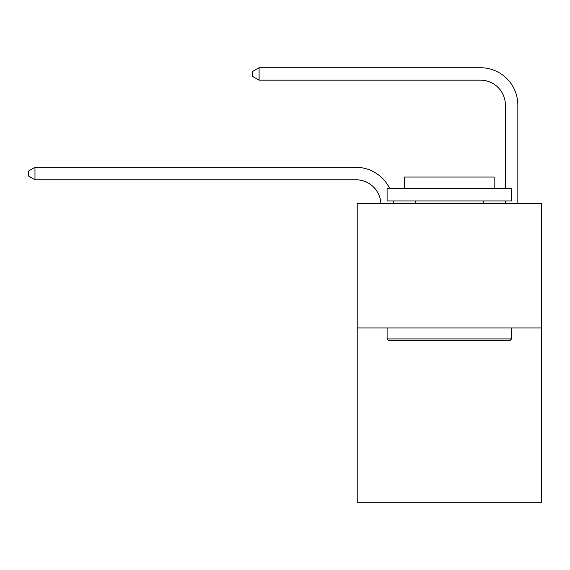 <?xml version="1.0" encoding="UTF-8"?>
<svg xmlns="http://www.w3.org/2000/svg" width="570" height="570" viewBox="0 0 570 570"><rect width="100%" height="100%" fill="white"/><g stroke="black" fill="none" stroke-linecap="round" stroke-linejoin="round"><path stroke-width="0.85" d="M541.5 327.957L541.5 502.277L357.219 502.277L357.219 203.44L541.5 203.44L541.5 327.957L357.219 327.957M380.846 203.44A24.902 24.902 0 0 0 355.972 179.785A24.902 24.902 0 0 1 380.846 203.44A24.902 24.902 0 0 0 355.972 179.785A24.902 24.902 0 0 1 380.846 203.44A24.902 24.902 0 0 0 355.972 179.785A24.902 24.902 0 0 1 380.846 203.44A24.902 24.902 0 0 0 355.972 179.785A24.902 24.902 0 0 1 380.846 203.44A24.902 24.902 0 0 0 355.972 179.785A24.902 24.902 0 0 1 380.846 203.44A24.902 24.902 0 0 0 355.972 179.785A24.902 24.902 0 0 1 380.846 203.44A24.902 24.902 0 0 0 355.972 179.785A24.902 24.902 0 0 1 380.846 203.44A24.902 24.902 0 0 0 355.972 179.785A24.902 24.902 0 0 1 380.846 203.44A24.902 24.902 0 0 0 355.972 179.785A24.902 24.902 0 0 1 380.846 203.44A24.902 24.902 0 0 0 355.972 179.785A24.902 24.902 0 0 1 380.846 203.44A24.902 24.902 0 0 0 355.972 179.785A24.902 24.902 0 0 1 380.846 203.44A24.902 24.902 0 0 0 355.972 179.785A24.902 24.902 0 0 1 380.846 203.44A24.902 24.902 0 0 0 355.972 179.785L34.977 179.785L28.5 176.052L28.5 171.071L34.977 167.331L355.972 167.331A37.356 37.356 0 0 1 389.638 188.499M505.391 188.499L505.391 105.079A24.902 24.902 0 0 0 480.489 80.171L259.101 80.171L252.624 76.437L252.624 71.457L259.101 67.723L480.489 67.723A37.356 37.356 0 0 1 517.845 105.079L517.845 203.44M34.977 167.331L355.972 167.331L34.977 167.331L355.972 167.331L34.977 167.331L355.972 167.331L34.977 167.331L355.972 167.331L34.977 167.331L355.972 167.331L34.977 167.331L355.972 167.331L34.977 167.331L355.972 167.331L34.977 167.331L355.972 167.331L34.977 167.331L355.972 167.331L34.977 167.331L355.972 167.331L34.977 167.331L355.972 167.331L34.977 167.331L355.972 167.331L34.977 167.331L34.977 179.785M505.391 105.079A24.902 24.902 0 0 0 480.489 80.171A24.902 24.902 0 0 1 505.391 105.079A24.902 24.902 0 0 0 480.489 80.171A24.902 24.902 0 0 1 505.391 105.079A24.902 24.902 0 0 0 480.489 80.171A24.902 24.902 0 0 1 505.391 105.079A24.902 24.902 0 0 0 480.489 80.171A24.902 24.902 0 0 1 505.391 105.079A24.902 24.902 0 0 0 480.489 80.171A24.902 24.902 0 0 1 505.391 105.079A24.902 24.902 0 0 0 480.489 80.171A24.902 24.902 0 0 1 505.391 105.079A24.902 24.902 0 0 0 480.489 80.171A24.902 24.902 0 0 1 505.391 105.079A24.902 24.902 0 0 0 480.489 80.171A24.902 24.902 0 0 1 505.391 105.079A24.902 24.902 0 0 0 480.489 80.171A24.902 24.902 0 0 1 505.391 105.079A24.902 24.902 0 0 0 480.489 80.171A24.902 24.902 0 0 1 505.391 105.079A24.902 24.902 0 0 0 480.489 80.171A24.902 24.902 0 0 1 505.391 105.079A24.902 24.902 0 0 0 480.489 80.171A24.902 24.902 0 0 1 505.391 105.079M259.101 67.723L480.489 67.723L259.101 67.723L480.489 67.723L259.101 67.723L480.489 67.723L259.101 67.723L480.489 67.723L259.101 67.723L480.489 67.723L259.101 67.723L480.489 67.723L259.101 67.723L480.489 67.723L259.101 67.723L480.489 67.723L259.101 67.723L480.489 67.723L259.101 67.723L480.489 67.723L259.101 67.723L480.489 67.723L259.101 67.723L480.489 67.723L259.101 67.723L259.101 80.171M388.597 340.411L387.101 338.915L511.618 338.915L510.122 340.411L388.597 340.411M511.618 188.499L511.618 200.954L387.101 200.954L387.101 188.499L511.618 188.499M404.536 188.499L404.536 177.049L494.183 177.049L494.183 188.499M511.618 327.957L511.618 338.915M387.101 327.957L387.101 338.915M483.225 200.954L483.225 203.44M415.494 200.954L415.494 203.44M393.143 200.954A37.356 37.356 0 0 1 393.307 203.44M505.391 203.44L505.391 200.954"/></g></svg>
